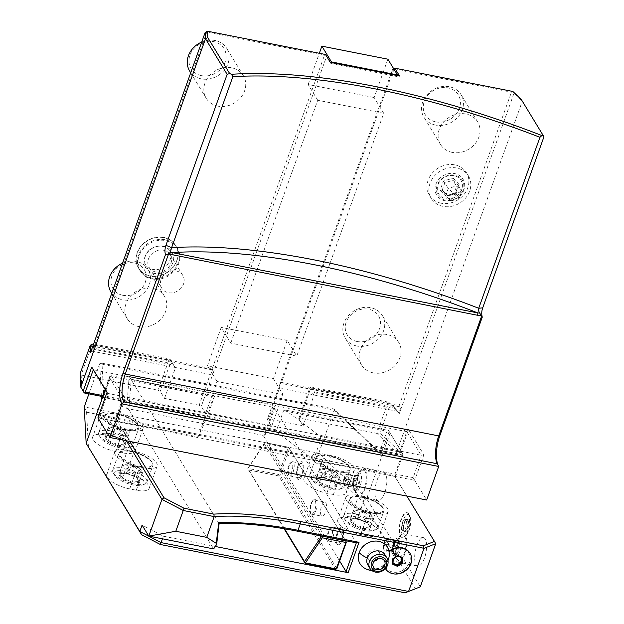 <?xml version="1.0" encoding="UTF-8"?>
<svg xmlns="http://www.w3.org/2000/svg" width="624" height="624" viewBox="0 0 624 624"><rect width="100%" height="100%" fill="white"/><g stroke="black" fill="none" stroke-linecap="round" stroke-linejoin="round"><path stroke-width="0.47" stroke-dasharray="3.12 2.34" d="M81.916 389.126L81.136 374.969L91.985 344.659L168.94 359.845L158.067 390.203L102.859 379.314L102.008 363.215L333.988 408.985L355.173 429.101L299.965 418.205L310.83 387.847L387.785 403.034L376.857 433.376L395.398 450.98L397.558 449.608L380.024 432.962L376.935 433.337M423.86 454.763L421.161 455.255L413.15 477.625L414.703 480.332L423.86 454.763L408.533 429.577L399.953 453.547L399.079 454.576L397.73 454.818L378.199 450.965L355.173 429.101L376.857 433.376M299.965 418.205L298.787 418.665L303.1 425.755L268.453 418.915L267.283 419.375L279.178 386.155A3.619 1.342 -78.8 0 0 279.404 385.515L280.777 383.315L400.062 406.848L400.912 409.102L513.958 93.374L512.967 92.017L511.423 92.204L393.744 68.983L393.487 68.406M279.404 385.515L292.453 349.073L287.188 340.408L273.452 378.76L207.457 365.734L212.729 374.4L213.182 373.136L210.171 374.478L199.157 405.241L201.287 406.357L205.592 413.439L271.588 426.465L267.283 419.375M199.157 405.241L164.51 398.401L160.196 391.318L158.067 390.203M298.787 418.665L309.66 388.307L310.534 387.278L310.83 387.847M310.534 387.278L311.883 387.036L388.705 402.191L388.846 402.901L387.785 403.034M388.846 402.901L390.148 404.687L380.024 432.962M390.148 404.687L399.36 413.431L400.912 409.102M521.266 99.45L522.28 101.267L397.558 449.608L399.953 453.547M543.925 136.859L522.28 101.267L513.958 93.374M311.883 387.036L314.839 391.895L313.404 394.454A3.619 1.342 -78.8 0 0 313.591 394.774L279.466 388.151L279.178 386.155M313.973 395.39L313.591 394.774L314.527 395.07L313.973 395.39L303.1 425.755M314.839 391.895L394.384 407.589L397.878 411.403L400.436 410.436M314.161 395.031L397.878 411.403L399.36 413.431M273.452 378.76L283.031 394.508L271.588 426.465M268.453 418.915L279.466 388.151M309.66 388.307L313.404 394.454M388.705 402.191L394.384 407.589M205.592 413.439L217.035 381.482L283.031 394.508M217.035 381.482L212.729 374.4L201.287 406.357M213.182 373.136A3.619 1.342 -78.8 0 0 213.408 372.497L226.457 336.047L221.192 327.389L207.457 365.734M287.188 340.408L221.192 327.389M324.449 55.31L206.778 32.089L94.544 345.548L212.215 368.761L324.449 55.31L325.798 55.06L326.578 56.417L226.457 336.047L230.771 343.13L296.767 356.156L292.453 349.073L379.415 106.197L374.15 97.531L387.878 59.186M230.771 343.13L317.733 100.253L383.729 113.279L296.767 356.156M383.729 113.279L379.415 106.197L392.574 69.443L393.448 68.414M393.744 68.983L281.51 382.442L280.777 383.315M281.51 382.442L399.188 405.662L400.062 406.848M399.188 405.662L511.423 92.204M441.074 203.206A21.731 18.704 -31.3 0 1 429.382 195.328A21.731 18.704 -31.3 0 1 432.065 173.339A21.731 18.704 -31.3 0 1 454.81 164.861A21.731 18.704 -31.3 0 1 466.51 172.739A21.731 18.704 -31.3 0 1 463.819 194.727A21.731 18.704 -31.3 0 1 441.074 203.206M373.261 372.879A21.731 18.704 -31.3 0 1 361.561 364.993A21.731 18.704 -31.3 0 1 364.252 343.005A21.731 18.704 -31.3 0 1 386.989 334.526A21.731 18.704 -31.3 0 1 398.689 342.412A21.731 18.704 -31.3 0 1 396.006 364.4A21.731 18.704 -31.3 0 1 373.261 372.879M452.213 152.373A21.731 18.704 -31.3 0 1 440.513 144.487A21.731 18.704 -31.3 0 1 443.204 122.499A21.731 18.704 -31.3 0 1 465.949 114.02A21.731 18.704 -31.3 0 1 477.641 121.898A21.731 18.704 -31.3 0 1 474.958 143.894A21.731 18.704 -31.3 0 1 452.213 152.373M512.967 92.017L512.858 91.463M438.695 466.456A23.54 8.728 101.2 0 1 438.532 466.183A23.54 8.728 101.2 0 1 438.438 466.011M413.15 477.625L314.153 458.086L313.583 459.685L394.43 475.636L394.906 476.424L414.703 480.332L426.676 500.011M406.879 496.103L394.906 476.424L117.718 421.73L117.242 420.943L198.089 436.894L206.817 417.838L214.258 397.067L110.807 376.654L110.191 375.952L111.361 375.742L124.769 397.784L123.895 398.814L122.546 399.056L114.535 421.426L126.29 440.739M129.691 441.41L117.718 421.73L97.921 417.823L99.661 415.763L314.153 458.086L321.017 438.914L401.864 454.865L402.737 453.835L388.549 430.443L285.371 410.077L283.553 410.74L276.689 429.913L103.943 395.827L110.807 376.654M313.583 459.685L276.112 431.512L379.119 451.838L378.199 450.965L103.779 396.809L103.818 397.511L206.817 417.838M198.089 436.894L205.522 416.122L124.675 400.171L117.242 420.943L114.535 421.426M99.661 415.763L107.671 393.393L107.071 392.254M402.737 453.835L403.034 454.405L395.023 476.775L394.43 475.636L401.864 454.865M107.039 392.356L107.671 393.393L421.161 455.255L406.793 431.636L408.533 429.577M276.112 431.512L276.689 429.913L380.133 450.325L386.997 431.153L283.553 410.74M321.017 438.914L320.338 436.379L285.371 410.077M320.338 436.379L401.957 452.478M386.997 431.153L388.807 430.934L388.549 430.443M103.818 397.511L103.225 397.839L103.943 395.827L102.874 395.616M93.304 369.775L406.793 431.636L398.783 454.007L380.133 450.325L379.408 452.338L380.936 454.42L389.142 431.512L390.101 433.15L366.647 498.662L420.287 586.833L405.109 592.8M81.175 375.032L102.859 379.314L103.779 396.809L102.539 396.568M399.079 454.576L398.783 454.007M103.225 397.839L101.564 399.29M101.408 396.341L99.692 363.776L88.912 393.877M102.008 363.215L99.692 363.776L334.207 410.046L318.755 453.188L366.647 498.662L362.333 501.415L415.444 588.721M105.386 389.633L110.191 375.952M109.762 376.381L105.152 389.259M214.258 397.067L214.539 396.1L111.361 375.742M214.539 396.1L205.522 416.122M124.675 400.171L123.895 398.814M124.769 397.784L206.388 413.891M109.621 377.801L122.546 399.056M215.303 546.468L163.379 536.219L142.085 525.096M264.833 435.708L275.707 405.35L129.16 376.428L126.695 408.447L264.833 435.708L263.663 436.168L273.967 407.41L131.219 379.244L128.879 409.57L213.642 548.909M162.451 538.808L163.379 536.219M389.064 551.577A16.294 16.294 0 0 0 389.002 551.265A16.029 13.798 148.7 0 1 389.072 551.655A13.533 11.653 -31.3 0 1 408.478 552.669A13.533 11.653 -31.3 0 1 402.004 570.749A13.533 11.653 -31.3 0 1 384.485 564.47A16.029 13.798 148.7 0 1 362.95 567.06M395.023 476.775L435.731 543.691M403.034 454.405L390.101 433.15M416.801 545.571A14.485 5.374 101.2 0 1 423.439 537.654A14.485 5.374 101.2 0 1 424.46 558.16A14.485 5.374 101.2 0 1 417.83 566.077A14.485 5.374 101.2 0 1 416.801 545.571M377.052 480.23A14.485 5.374 101.2 0 1 383.69 472.313A14.485 5.374 101.2 0 1 384.712 492.827A14.485 5.374 101.2 0 1 378.082 500.737A14.485 5.374 101.2 0 1 377.052 480.23M408.353 513.919A12.675 4.696 101.2 0 1 408.408 528.372A12.675 4.696 101.2 0 1 401.895 537.537A12.675 4.696 101.2 0 1 400.343 536.289A12.675 4.696 101.2 0 1 400.296 521.828A12.675 4.696 101.2 0 1 406.801 512.663A12.675 4.696 101.2 0 1 408.353 513.919M333.988 408.985L334.207 410.046L380.936 454.42M88.444 447.369L86.596 412.183L84.248 406.918L318.755 453.188L316.04 457.462L362.333 501.415M86.596 412.183L316.04 457.462M129.691 488.927A19.016 6.63 -160.3 0 1 106.766 474.248A19.016 6.63 -160.3 0 1 119.636 472.391L126.235 473.694A19.016 6.63 -160.3 0 1 149.167 488.366A19.016 6.63 -160.3 0 1 136.289 490.222L129.691 488.927L137.701 466.557A19.016 6.63 -160.3 0 1 114.777 451.877A19.016 6.63 -160.3 0 1 127.647 450.021L134.246 451.324A19.016 6.63 -160.3 0 1 157.17 465.995A19.016 6.63 -160.3 0 1 144.3 467.86L137.701 466.557M115.651 451.519A19.016 6.63 -160.3 0 1 92.719 436.839A19.016 6.63 -160.3 0 1 105.589 434.983L112.187 436.285A19.016 6.63 -160.3 0 1 135.119 450.965A19.016 6.63 -160.3 0 1 122.249 452.821L115.651 451.519L123.653 429.148A19.016 6.63 -160.3 0 1 100.729 414.469A19.016 6.63 -160.3 0 1 113.599 412.612L120.198 413.915A19.016 6.63 -160.3 0 1 143.13 428.594A19.016 6.63 -160.3 0 1 130.26 430.451L123.653 429.148M367.279 535.805L360.68 534.503A19.016 6.63 -160.3 0 1 337.756 519.831A19.016 6.63 -160.3 0 1 350.626 517.975L357.224 519.277A19.016 6.63 -160.3 0 1 380.156 533.949A19.016 6.63 -160.3 0 1 367.279 535.805L375.289 513.435L368.69 512.132A19.016 6.63 -160.3 0 1 345.766 497.461A19.016 6.63 -160.3 0 1 358.636 495.604L365.235 496.907A19.016 6.63 -160.3 0 1 388.167 511.579A19.016 6.63 -160.3 0 1 375.289 513.435M333.434 494.489L326.836 493.186A19.016 6.63 -160.3 0 1 303.911 478.514A19.016 6.63 -160.3 0 1 316.781 476.658L323.38 477.961A19.016 6.63 -160.3 0 1 346.312 492.632A19.016 6.63 -160.3 0 1 333.434 494.489L341.445 472.118L334.846 470.816A19.016 6.63 -160.3 0 1 311.914 456.144A19.016 6.63 -160.3 0 1 324.792 454.288L331.391 455.59A19.016 6.63 -160.3 0 1 354.315 470.262A19.016 6.63 -160.3 0 1 341.445 472.118M131.375 451.378A17.386 6.061 -160.3 0 1 151.811 462.064A17.386 6.061 -160.3 0 1 140.572 466.495A17.386 6.061 -160.3 0 1 120.136 455.816A17.386 6.061 -160.3 0 1 131.375 451.378M125.003 468.32A18.112 6.31 19.7 0 0 112.749 470.09A18.112 6.31 19.7 0 0 113.178 472.742A18.112 6.31 19.7 0 0 134.581 484.068A18.112 6.31 -160.3 0 0 144.83 484.076A18.112 6.31 -160.3 0 0 146.843 482.297A18.112 6.31 -160.3 0 0 125.003 468.32M114.488 475.075A15.935 5.554 19.7 0 1 124.894 471.182A15.935 5.554 -160.3 0 1 140.923 478.117A15.935 5.554 -160.3 0 1 142.334 485.043A15.935 5.554 -160.3 0 1 133.325 485.043A15.935 5.554 19.7 0 1 114.488 475.075L113.178 472.742M126.079 473.132L136.633 477.407L139.667 482.391L132.14 483.093L132.148 482.095L122.359 478.132L119.551 473.515L126.532 472.859L136.313 476.822L139.121 481.439L132.148 482.095L135.353 473.14L125.564 469.178L122.359 478.132L121.579 478.819L118.552 473.842L126.532 472.859L129.73 463.905L139.519 467.867L142.327 472.485L135.353 473.14L133.396 466.268M139.667 482.391L139.121 481.439L139.667 482.391M136.633 477.407L136.313 476.822L136.633 477.407L136.313 476.822L139.519 467.867L133.435 466.222M133.333 466.183L129.73 463.905L122.756 464.56L125.564 469.178L133.294 466.229M139.121 481.439L142.327 472.485L133.458 466.261M133.271 466.183L122.756 464.56L119.551 473.515M117.328 413.977A17.386 6.061 -160.3 0 1 137.764 424.655A17.386 6.061 -160.3 0 1 126.524 429.086A17.386 6.061 -160.3 0 1 106.088 418.408A17.386 6.061 -160.3 0 1 117.328 413.977M110.963 430.919A18.112 6.31 19.7 0 0 98.701 432.682A18.112 6.31 19.7 0 0 99.13 435.334A18.112 6.31 19.7 0 0 120.541 446.659A18.112 6.31 -160.3 0 0 130.783 446.667A18.112 6.31 -160.3 0 0 132.795 444.889A18.112 6.31 -160.3 0 0 110.963 430.919M100.441 437.666A15.935 5.554 19.7 0 1 110.846 433.781A15.935 5.554 -160.3 0 1 126.875 440.708A15.935 5.554 -160.3 0 1 128.294 447.634A15.935 5.554 -160.3 0 1 119.278 447.634A15.935 5.554 19.7 0 1 100.441 437.666L99.13 435.334M112.031 435.724L122.593 439.998L125.619 444.982L118.092 445.684L118.1 444.686L108.311 440.723L105.503 436.106L112.484 435.451L122.265 439.413L125.081 444.031L118.1 444.686L121.306 435.739L111.517 431.777L108.311 440.723L107.539 441.41L104.504 436.433L112.484 435.451L115.69 426.504L125.471 430.466L128.279 435.084L121.306 435.739L119.348 428.86M125.619 444.982L125.081 444.031L125.619 444.982M122.593 439.998L122.265 439.413L122.593 439.998L122.265 439.413L125.471 430.466L119.387 428.813M119.293 428.774L115.69 426.504L108.709 427.159L111.517 431.777L119.246 428.821M125.081 444.031L128.279 435.084L119.418 428.86M119.223 428.782L108.709 427.159L105.503 436.106M362.365 496.961A17.386 6.061 -160.3 0 1 382.801 507.647A17.386 6.061 -160.3 0 1 371.561 512.078A17.386 6.061 -160.3 0 1 351.125 501.392A17.386 6.061 -160.3 0 1 362.365 496.961M355.992 513.903A18.112 6.31 19.7 0 0 343.738 515.674A18.112 6.31 19.7 0 0 344.167 518.318A18.112 6.31 19.7 0 0 365.57 529.651A18.112 6.31 -160.3 0 0 375.82 529.651A18.112 6.31 -160.3 0 0 377.832 527.881A18.112 6.31 -160.3 0 0 355.992 513.903M345.478 520.65A15.935 5.554 19.7 0 1 355.883 516.766A15.935 5.554 -160.3 0 1 371.912 523.7A15.935 5.554 -160.3 0 1 373.324 530.626A15.935 5.554 -160.3 0 1 364.315 530.618A15.935 5.554 19.7 0 1 345.478 520.65L344.167 518.318M357.068 518.716L367.622 522.99L370.656 527.966L363.129 528.676L363.137 527.67L353.348 523.708L350.54 519.09L357.521 518.435L367.302 522.397L370.11 527.015L363.137 527.67L366.343 518.723L356.554 514.761L353.348 523.708L352.568 524.402L349.541 519.418L357.521 518.435L360.719 509.488L370.508 513.451L373.316 518.068L366.343 518.723L364.385 511.852M370.656 527.966L370.11 527.015L370.656 527.966M367.622 522.99L367.302 522.397L367.622 522.99L367.302 522.397L370.508 513.451L364.424 511.797M364.33 511.758L360.719 509.488L353.746 510.143L356.554 514.761L364.283 511.813M370.11 527.015L373.316 518.068L364.447 511.844M364.26 511.766L353.746 510.143L350.54 519.09M328.52 455.645A17.386 6.061 -160.3 0 1 348.956 466.331A17.386 6.061 -160.3 0 1 337.717 470.761A17.386 6.061 -160.3 0 1 317.281 460.075A17.386 6.061 -160.3 0 1 328.52 455.645M322.148 472.586A18.112 6.31 19.7 0 0 309.894 474.357A18.112 6.31 19.7 0 0 310.323 477.009A18.112 6.31 19.7 0 0 331.726 488.335A18.112 6.31 -160.3 0 0 341.975 488.335A18.112 6.31 -160.3 0 0 343.988 486.564A18.112 6.31 -160.3 0 0 322.148 472.586M311.633 479.341A15.935 5.554 19.7 0 1 322.039 475.449A15.935 5.554 -160.3 0 1 338.068 482.383A15.935 5.554 -160.3 0 1 339.479 489.31A15.935 5.554 -160.3 0 1 330.47 489.31A15.935 5.554 19.7 0 1 311.633 479.341L310.323 477.009M323.224 477.399L333.778 481.673L336.812 486.658L329.285 487.36L329.293 486.361L319.504 482.391L316.696 477.773L323.669 477.118L333.458 481.088L336.266 485.706L329.293 486.361L332.498 477.407L322.709 473.444L319.504 482.391L318.724 483.085L315.697 478.101L323.669 477.118L326.875 468.172L336.664 472.134L339.472 476.752L332.498 477.407L330.541 470.535M336.812 486.658L336.266 485.706L336.812 486.658M333.778 481.673L333.458 481.088L333.778 481.673L333.458 481.088L336.664 472.134L330.58 470.488M330.478 470.441L326.875 468.172L319.901 468.827L322.709 473.444L330.439 470.496M336.266 485.706L339.472 476.752L330.603 470.527M330.416 470.449L319.901 468.827L316.696 477.773M379.408 452.338L379.119 451.838M397.73 454.818L395.398 450.98M81.136 374.969L80.075 373.776M91.416 350.119L93.397 348.2L172.942 363.893L174.806 367.107L171.07 360.961L160.196 391.318M171.07 360.961L169.985 359.034L93.616 343.964M168.94 359.845L170.29 359.603M164.51 398.401L175.375 368.043L175.001 367.427L91.525 351.101L92.18 351.086L91.634 349.502M174.806 367.107A3.619 1.342 -78.8 0 0 175.001 367.427L210.171 374.478M175.375 368.043L175.102 367.559M213.408 372.497L212.215 368.761M92.118 348.169L93.592 346.375L212.878 369.915M317.733 100.253L308.155 84.513L374.15 97.531M392.574 69.443L396.887 76.526L399.586 76.042M397.223 75.574L396.887 76.526L330.892 63.508L330.291 62.369M481.798 316.376L480.995 314.933M129.16 376.428L218.884 523.341L219.172 523.045M263.663 436.168L339.62 561.015M126.695 408.447L128.879 409.57M275.707 405.35L273.967 407.41L356.335 542.81M342.178 539.846A9.056 3.354 -78.8 0 0 341.539 527.03A9.056 3.354 -78.8 0 0 337.389 531.976A9.056 3.354 -78.8 0 0 338.036 544.799A9.056 3.354 -78.8 0 0 342.178 539.846M297.64 466.635A9.056 3.354 101.2 0 1 301.79 461.69A9.056 3.354 101.2 0 1 302.429 474.513A9.056 3.354 101.2 0 1 298.288 479.458A9.056 3.354 101.2 0 1 297.64 466.635M325.79 502.757A7.246 2.683 101.2 0 1 325.822 511.017A7.246 2.683 101.2 0 1 322.101 516.251A7.246 2.683 101.2 0 1 321.212 515.541A7.246 2.683 101.2 0 1 321.188 507.281A7.246 2.683 101.2 0 1 324.909 502.039A7.246 2.683 101.2 0 1 325.79 502.757M345.532 540.68L288.834 447.47L288.202 447.962L278.702 474.482L247.985 468.421L264.826 443.344L288.202 447.962M322.39 536.11L265.684 442.907L288.834 447.47M346.375 542.147L289.013 447.814M320.12 535.665L264.108 443.586L265.684 442.907M289.481 448.625L279.981 475.153L279.17 475.293L278.702 474.482M336.874 568.675L279.981 475.153M311.119 514.402A8.151 3.019 101.2 0 1 311.064 514.309A8.151 3.019 101.2 0 1 310.729 506.626A8.151 3.019 101.2 0 1 313.958 499.645A8.151 3.019 101.2 0 1 316.267 500.019A8.151 3.019 101.2 0 1 315.845 510.752A8.151 3.019 101.2 0 1 311.119 514.402M331.601 536.656A6.154 2.285 101.2 0 1 327.99 539.339A6.154 2.285 101.2 0 1 328.349 531.297A6.154 2.285 101.2 0 1 330.174 528.263A6.154 2.285 101.2 0 1 332.389 529.963A6.154 2.285 101.2 0 1 331.601 536.656M291.853 471.315A6.154 2.285 101.2 0 1 288.241 473.998A6.154 2.285 101.2 0 1 288.6 465.964A6.154 2.285 101.2 0 1 290.425 462.922A6.154 2.285 101.2 0 1 292.64 464.623A6.154 2.285 101.2 0 1 291.853 471.315M284.092 528.731L247.744 468.632L264.108 443.586M284.567 528.809L247.642 468.109M335.54 569.439L278.647 475.917L248.321 469.927M278.647 475.917L279.17 475.293M310.58 513.443A7.246 2.683 101.2 0 1 310.534 513.357A7.246 2.683 101.2 0 1 310.237 506.532A7.246 2.683 101.2 0 1 313.1 500.323A7.246 2.683 101.2 0 1 314.27 499.941A7.246 2.683 101.2 0 1 315.159 500.659A7.246 2.683 101.2 0 1 315.182 508.919A7.246 2.683 101.2 0 1 311.47 514.153A7.246 2.683 101.2 0 1 310.58 513.443M329.051 531.024A7.246 2.683 -78.8 0 0 328.63 540.478A7.246 2.683 -78.8 0 0 329.566 541.281A7.246 2.683 -78.8 0 0 332.881 537.319A7.246 2.683 -78.8 0 0 332.366 527.069A7.246 2.683 -78.8 0 0 331.204 527.452A7.246 2.683 -78.8 0 0 329.051 531.024M341.788 539.081A7.246 2.683 -78.8 0 0 341.281 528.824A7.246 2.683 -78.8 0 0 337.958 532.779A7.246 2.683 101.2 0 0 338.473 543.036A7.246 2.683 101.2 0 0 341.788 539.081M337.483 531.991A9.056 3.354 101.2 0 1 341.632 527.046A9.056 3.354 101.2 0 1 342.272 539.869A9.056 3.354 101.2 0 1 338.122 544.814A9.056 3.354 101.2 0 1 337.483 531.991M289.302 465.683A7.246 2.683 -78.8 0 0 288.881 475.137A7.246 2.683 -78.8 0 0 289.817 475.94A7.246 2.683 -78.8 0 0 293.132 471.978A7.246 2.683 -78.8 0 0 292.617 461.729A7.246 2.683 -78.8 0 0 291.455 462.111A7.246 2.683 -78.8 0 0 289.302 465.683M302.039 473.741A7.246 2.683 -78.8 0 0 301.532 463.484A7.246 2.683 -78.8 0 0 298.21 467.438A7.246 2.683 101.2 0 0 298.724 477.695A7.246 2.683 101.2 0 0 302.039 473.741M297.734 466.658A9.056 3.354 101.2 0 1 301.876 461.705A9.056 3.354 101.2 0 1 302.523 474.529A9.056 3.354 101.2 0 1 298.373 479.474A9.056 3.354 101.2 0 1 297.734 466.658M94.544 345.548L93.592 346.375M206.778 32.089L206.248 31.489M163.839 237.463A21.731 18.704 -31.3 0 1 175.539 245.341A21.731 18.704 -31.3 0 1 172.848 267.329A21.731 18.704 -31.3 0 1 150.111 275.808A21.731 18.704 -31.3 0 1 138.411 267.93A21.731 18.704 -31.3 0 1 141.094 245.942A21.731 18.704 -31.3 0 1 163.839 237.463M138.973 326.648A21.731 18.704 -31.3 0 1 127.273 318.763A21.731 18.704 -31.3 0 1 129.964 296.774A21.731 18.704 -31.3 0 1 152.701 288.296A21.731 18.704 -31.3 0 1 164.401 296.174A21.731 18.704 -31.3 0 1 161.717 318.17A21.731 18.704 -31.3 0 1 138.973 326.648M217.924 106.142A21.731 18.704 -31.3 0 1 206.224 98.257A21.731 18.704 -31.3 0 1 208.915 76.268A21.731 18.704 -31.3 0 1 231.652 67.79A21.731 18.704 -31.3 0 1 243.352 75.668A21.731 18.704 -31.3 0 1 240.669 97.664A21.731 18.704 -31.3 0 1 217.924 106.142M325.502 54.499L325.798 55.06M326.578 56.417L330.892 63.508L331.227 62.556M308.155 84.513L319.332 53.282M176.904 260.754A21.731 18.704 -31.3 0 1 150.236 276.026A21.731 18.704 -31.3 0 1 138.544 268.141A21.731 18.704 -31.3 0 1 137.303 252.946A21.731 18.704 -31.3 0 1 163.972 237.674A21.731 18.704 -31.3 0 1 175.672 245.56A21.731 18.704 -31.3 0 1 176.904 260.754M151.507 278.117A21.731 18.704 -31.3 0 1 139.807 270.231A21.731 18.704 -31.3 0 1 138.575 255.029A21.731 18.704 -31.3 0 1 165.243 239.764A21.731 18.704 -31.3 0 1 176.935 247.642A21.731 18.704 -31.3 0 1 178.175 262.844A21.731 18.704 -31.3 0 1 151.507 278.117M177.45 248.492A21.731 18.704 -31.3 0 0 165.758 240.607A21.731 18.704 148.7 0 0 143.013 249.085A21.731 18.704 148.7 0 0 140.322 271.073A21.731 18.704 148.7 0 0 152.022 278.959A21.731 18.704 -31.3 0 0 174.767 270.481A21.731 18.704 -31.3 0 0 177.45 248.492L176.935 247.642M163.753 246.199A15.389 13.252 148.7 0 0 144.862 257.018A15.389 13.252 148.7 0 0 154.027 273.367A15.389 13.252 -31.3 0 0 172.91 262.548A15.389 13.252 -31.3 0 0 163.753 246.199M163.597 250.255A12.316 10.6 148.7 0 0 150.704 255.06A12.316 10.6 148.7 0 0 149.183 267.524A12.316 10.6 148.7 0 0 155.813 271.986A12.316 10.6 -31.3 0 0 168.698 267.181A12.316 10.6 -31.3 0 0 170.219 254.725A12.316 10.6 -31.3 0 0 163.597 250.255M161.78 288.226A12.316 10.6 148.7 0 1 163.301 275.761A12.316 10.6 148.7 0 1 176.186 270.956A12.316 10.6 -31.3 0 1 182.816 275.426A12.316 10.6 -31.3 0 1 181.295 287.89A12.316 10.6 -31.3 0 1 168.41 292.695A12.316 10.6 148.7 0 1 161.78 288.226L149.183 267.524M164.401 296.174L148.067 269.326A21.731 18.704 148.7 0 1 145.384 291.314A21.731 18.704 148.7 0 1 122.639 299.793A21.731 18.704 -31.3 0 1 110.939 291.915M122.538 263.188A21.731 18.704 -31.3 0 1 136.367 261.448A21.731 18.704 148.7 0 1 148.067 269.326M122.811 295.277A18.299 15.756 148.7 0 0 145.267 282.422A18.299 15.756 148.7 0 0 134.378 262.985A18.299 15.756 -31.3 0 0 111.922 275.839A18.299 15.756 -31.3 0 0 122.811 295.277M243.352 75.668L226.762 48.399A21.731 18.704 148.7 0 1 224.078 70.387A21.731 18.704 148.7 0 1 201.334 78.866A21.731 18.704 -31.3 0 1 189.634 70.98M201.724 42.042A21.731 18.704 -31.3 0 1 215.062 40.513A21.731 18.704 148.7 0 1 226.762 48.399M201.458 75.637A19.282 16.598 148.7 0 0 225.116 62.088A19.282 16.598 148.7 0 0 213.642 41.613A19.282 16.598 -31.3 0 0 189.985 55.154A19.282 16.598 -31.3 0 0 201.458 75.637M91.619 344.253L91.985 344.659M172.942 363.893L169.985 359.034M93.397 348.2L93.233 345.049M92.18 351.086L90.566 352.498M389.142 431.512L388.807 430.934M398.026 562.169A14.485 5.374 -78.8 0 1 397.004 541.663A14.485 5.374 101.2 0 1 403.634 533.746A14.485 5.374 101.2 0 1 404.664 554.26A14.485 5.374 -78.8 0 1 398.026 562.169L417.83 566.077M397.48 542.451A12.675 4.696 -78.8 0 0 396.747 558.995A12.675 4.696 -78.8 0 0 404.188 553.472A12.675 4.696 101.2 0 0 405.811 539.69A12.675 4.696 101.2 0 0 401.24 536.195A12.675 4.696 101.2 0 0 397.48 542.451M397.823 538.902A9.056 3.354 101.2 0 0 395.14 543.371A9.056 3.354 -78.8 0 0 394.61 555.196A9.056 3.354 -78.8 0 0 395.78 556.187A9.056 3.354 -78.8 0 0 399.929 551.242A9.056 3.354 101.2 0 0 399.29 538.426A9.056 3.354 101.2 0 0 397.823 538.902L401.24 536.195M393.58 543.067A9.056 3.354 101.2 0 1 397.73 538.114A9.056 3.354 101.2 0 1 398.369 550.937A9.056 3.354 101.2 0 1 394.22 555.883A9.056 3.354 101.2 0 1 393.58 543.067M398.954 546.499L396.521 553.301L395.413 552.053L392.933 552.466L392.473 547.217L394.501 541.554L396.989 541.133L397.441 546.382L395.413 552.053L386.529 550.298L384.095 544.658L383.612 548.488L384.049 550.711L386.529 550.298L388.557 544.635L384.095 544.658L388.105 539.386L396.989 541.133L398.408 540.205L398.954 546.499L388.557 544.635L388.105 539.386L385.616 539.799L384.446 541.882L383.588 545.462L392.995 547.498L392.473 547.217L392.995 547.498L395.429 540.704L393.104 547.451L393.541 553.8L392.933 552.466L384.049 550.711L383.315 545.087L384.446 541.882M398.408 540.205L395.429 540.704L394.501 541.554L396.989 541.133M383.588 545.462L385.616 539.799L394.501 541.554M358.277 496.829A14.485 5.374 -78.8 0 1 357.256 476.323A14.485 5.374 101.2 0 1 363.886 468.406A14.485 5.374 101.2 0 1 364.915 488.92A14.485 5.374 -78.8 0 1 358.277 496.829L378.082 500.737M357.731 477.11A12.675 4.696 -78.8 0 0 356.99 493.662A12.675 4.696 -78.8 0 0 364.439 488.132A12.675 4.696 101.2 0 0 366.062 474.349A12.675 4.696 101.2 0 0 361.491 470.855A12.675 4.696 101.2 0 0 357.731 477.11M358.075 473.561A9.056 3.354 101.2 0 0 355.391 478.031A9.056 3.354 -78.8 0 0 354.861 489.856A9.056 3.354 -78.8 0 0 356.031 490.854A9.056 3.354 -78.8 0 0 360.181 485.901A9.056 3.354 101.2 0 0 359.541 473.086A9.056 3.354 101.2 0 0 358.075 473.561L361.491 470.855M353.831 477.727A9.056 3.354 101.2 0 1 357.973 472.781A9.056 3.354 101.2 0 1 358.621 485.597A9.056 3.354 101.2 0 1 354.471 490.542A9.056 3.354 101.2 0 1 353.831 477.727M359.206 481.159L356.772 487.96L355.664 486.712L353.184 487.126L352.724 481.876L354.752 476.213L357.24 475.8L357.692 481.042L355.664 486.712L346.78 484.957L344.347 479.318L343.863 483.148L344.3 485.371L346.78 484.957L348.808 479.294L344.347 479.318L348.356 474.045L357.24 475.8L358.66 474.864L359.206 481.159L348.808 479.294L348.356 474.045L345.868 474.458L344.698 476.541L343.84 480.121L353.246 482.157L352.724 481.876L353.246 482.157L355.68 475.363L353.356 482.11L353.792 488.459L353.184 487.126L344.3 485.371L343.567 479.747L344.698 476.541M358.66 474.864L355.68 475.363L354.752 476.213L357.24 475.8M343.84 480.121L345.868 474.458L354.752 476.213M408.775 513.997A12.675 4.696 101.2 0 1 408.86 514.145A12.675 4.696 101.2 0 1 409.383 526.094A12.675 4.696 101.2 0 1 404.36 536.952A12.675 4.696 101.2 0 1 402.316 537.615A12.675 4.696 101.2 0 1 400.764 536.367A12.675 4.696 -78.8 0 1 400.709 521.914A12.675 4.696 -78.8 0 1 407.222 512.749A12.675 4.696 -78.8 0 1 408.775 513.997M405.725 535.868A11.224 4.165 101.2 0 0 410.171 526.25A11.224 4.165 101.2 0 0 409.711 515.666A11.224 4.165 101.2 0 0 409.633 515.533A11.224 4.165 -78.8 0 0 403.12 520.564A11.224 4.165 -78.8 0 0 402.542 535.353A11.224 4.165 101.2 0 0 405.725 535.868L404.36 536.952M403.377 525.899L405.592 519.714L408.299 519.262L408.798 524.987L406.591 531.172L403.876 531.625L403.143 525.767L405.171 520.104L407.659 519.691L408.112 524.94L406.084 530.603L403.595 531.016L403.876 531.625L403.377 525.899L401.864 525.517L403.892 519.854L406.38 519.433L406.832 524.683L404.804 530.353L402.324 530.767L401.864 525.517M406.591 531.172L404.804 530.353M408.798 524.987L406.832 524.683M408.299 519.262L407.659 519.691L408.299 519.262M405.592 519.714L403.892 519.854M402.324 530.767L403.595 531.016M406.38 519.433L407.659 519.691M389.204 555.781A15.522 13.361 148.7 0 1 388.424 559.198A15.522 13.361 148.7 0 1 384.119 565.617L383.908 565.438A14.485 12.472 148.7 0 0 385.055 568.058A14.485 12.472 148.7 0 0 403.915 571.186A14.485 12.472 148.7 0 0 409.812 553.004M383.908 565.438L384.485 564.47M384.899 554.65A9.961 8.572 148.7 0 1 385.46 561.631A9.961 8.572 -31.3 0 1 377.099 568.604A9.961 8.572 -31.3 0 1 367.879 565.001M384.119 565.617A14.485 12.472 148.7 0 0 385.343 568.534A14.485 12.472 148.7 0 0 385.398 568.612M378.479 558.496A6.341 5.452 148.7 0 0 379.525 556.639A6.341 5.452 148.7 0 0 379.166 552.201A6.341 5.452 148.7 0 0 373.308 549.908A6.341 5.452 148.7 0 0 367.981 554.346A6.341 5.452 148.7 0 0 368.339 558.784A6.341 5.452 148.7 0 0 374.244 561.07M401.723 557.794L401.747 557.318L397.371 555.321L392.808 558.121L393.026 563.558M392.808 558.121L393.214 558.815M392.621 562.918L393.05 563.113M397.371 555.321L397.847 555.992M401.747 557.318L402.129 557.981M468.421 175.89A21.731 18.704 148.7 0 1 465.738 197.878A21.731 18.704 148.7 0 1 442.993 206.357A21.731 18.704 -31.3 0 1 431.293 198.471A21.731 18.704 -31.3 0 1 433.984 176.483A21.731 18.704 -31.3 0 1 456.721 168.004A21.731 18.704 148.7 0 1 468.421 175.89L466.51 172.739M444.998 200.764A15.389 13.252 148.7 0 0 463.882 189.946A15.389 13.252 148.7 0 0 454.724 173.597A15.389 13.252 -31.3 0 0 435.833 184.415A15.389 13.252 -31.3 0 0 444.998 200.764M463.125 190.25A14.212 12.238 -31.3 0 1 445.676 200.234A14.212 12.238 -31.3 0 1 437.221 185.133A14.212 12.238 -31.3 0 1 454.662 175.149A14.212 12.238 -31.3 0 1 463.125 190.25M461.737 189.524A13.034 11.224 -31.3 0 1 445.739 198.689A13.034 11.224 -31.3 0 1 437.978 184.837A13.034 11.224 148.7 0 1 453.976 175.679A13.034 11.224 148.7 0 1 461.737 189.524M456.323 193.292L455.637 192.917L447.556 195.351L442.166 190.258L444.865 182.731L452.946 180.297L458.328 185.39L455.637 192.917L458.305 185.094L459.553 184.259L456.323 193.292L446.628 196.217L447.291 195.226L455.567 192.746M446.628 196.217L440.162 190.102L443.399 181.069L453.094 178.144L452.946 180.297L456.386 185.952L454.459 194.735L450.996 201.006L459.077 198.572L455.637 192.917M443.399 181.069L448.305 188.386L459.077 198.572L461.768 191.045L454.459 194.735L445.614 195.913L442.166 190.258L440.162 190.102M447.494 195.281L442.166 190.258M458.328 185.39L461.768 191.045L456.386 185.952L448.305 188.386L445.614 195.913L450.996 201.006L447.556 195.351M356.928 346.031A21.731 18.704 -31.3 0 1 345.228 338.146A21.731 18.704 -31.3 0 1 347.919 316.157A21.731 18.704 -31.3 0 1 370.656 307.679A21.731 18.704 148.7 0 1 382.356 315.557A21.731 18.704 148.7 0 1 379.673 337.553A21.731 18.704 148.7 0 1 356.928 346.031M357.107 341.507A18.299 15.756 148.7 0 0 379.556 328.653A18.299 15.756 148.7 0 0 368.667 309.215A18.299 15.756 -31.3 0 0 346.211 322.07A18.299 15.756 -31.3 0 0 357.107 341.507M435.622 125.096A21.731 18.704 -31.3 0 1 423.922 117.211A21.731 18.704 -31.3 0 1 426.613 95.222A21.731 18.704 -31.3 0 1 449.35 86.744A21.731 18.704 148.7 0 1 461.05 94.63A21.731 18.704 148.7 0 1 458.367 116.618A21.731 18.704 148.7 0 1 435.622 125.096M435.747 121.867A19.282 16.598 148.7 0 0 459.404 108.319A19.282 16.598 148.7 0 0 447.931 87.844A19.282 16.598 -31.3 0 0 424.273 101.392A19.282 16.598 -31.3 0 0 435.747 121.867M314.098 392.769L395.257 408.782M119.636 472.391L127.647 450.021M126.235 473.694L134.246 451.324M136.289 490.222L144.3 467.86M146.843 482.297L152.794 465.683C154.931 461.237 142.615 453.43 131.29 451.308C123.232 450.216 119.036 450.934 118.7 453.476A18.112 6.31 19.7 0 1 130.954 451.706A18.112 6.31 -160.3 0 1 152.794 465.683A18.112 6.31 -160.3 0 1 140.533 467.454A18.112 6.31 19.7 0 1 118.7 453.476L112.749 470.09M132.14 483.093L121.579 478.819M105.589 434.983L113.599 412.612M112.187 436.285L120.198 413.915M122.249 452.821L130.26 430.451M132.795 444.889L138.746 428.275C140.891 423.829 128.567 416.021 117.242 413.899C109.184 412.807 104.988 413.525 104.653 416.068A18.112 6.31 19.7 0 1 116.906 414.297A18.112 6.31 -160.3 0 1 138.746 428.275A18.112 6.31 -160.3 0 1 126.485 430.045A18.112 6.31 19.7 0 1 104.653 416.068L98.701 432.682M118.092 445.684L107.539 441.41M360.68 534.503L368.69 512.132M350.626 517.975L358.636 495.604M357.224 519.277L365.235 496.907M377.832 527.881L383.783 511.259C385.921 506.821 373.604 499.005 362.279 496.891C354.221 495.791 350.025 496.517 349.69 499.052A18.112 6.31 19.7 0 1 361.943 497.289A18.112 6.31 -160.3 0 1 383.783 511.259A18.112 6.31 -160.3 0 1 371.522 513.029A18.112 6.31 19.7 0 1 349.69 499.052L343.738 515.674M363.129 528.676L352.568 524.402M326.836 493.186L334.846 470.816M316.781 476.658L324.792 454.288M323.38 477.961L331.391 455.59M343.988 486.564L349.939 469.95C352.076 465.504 339.76 457.696 328.435 455.575C320.377 454.475 316.181 455.2 315.838 457.743A18.112 6.31 19.7 0 1 328.099 455.972A18.112 6.31 -160.3 0 1 349.939 469.95A18.112 6.31 -160.3 0 1 337.678 471.713A18.112 6.31 19.7 0 1 315.838 457.743L309.894 474.357M329.285 487.36L318.724 483.085M92.446 349.027L173.605 365.048M396.521 553.301L393.541 553.8L392.995 547.498M356.772 487.96L353.792 488.459L353.246 482.157M453.094 178.144L459.553 184.259M114.777 451.877L106.766 474.248M157.17 465.995L149.167 488.366M142.334 485.043L144.83 484.076M139.199 482.001L136.321 477.266M136.453 477.383L126.173 473.218M126.227 473.226L118.997 473.905M100.729 414.469L92.719 436.839M143.13 428.594L135.119 450.965M128.294 447.634L130.783 446.667M125.151 444.592L122.273 439.858M122.413 439.975L112.125 435.809M112.18 435.817L104.949 436.496M345.766 497.461L337.756 519.831M388.167 511.579L380.156 533.949M373.324 530.626L375.82 529.651M370.188 527.584L367.31 522.85M367.442 522.967L357.162 518.801M357.217 518.809L349.986 519.488M311.914 456.144L303.911 478.514M354.315 470.262L346.312 492.632M339.479 489.31L341.975 488.335M336.344 486.268L333.466 481.533M333.598 481.65L323.318 477.485M323.372 477.493L316.134 478.171M481.97 316.711L479.622 313.045M438.118 465.449L438.532 466.183M310.534 513.357L311.064 514.309M313.1 500.323L313.958 499.645M314.27 499.941L324.909 502.039M311.47 514.153L322.101 516.251M327.99 539.339L328.63 540.478M330.174 528.263L331.204 527.452M332.366 527.069L341.281 528.824M329.566 541.281L338.473 543.036M288.241 473.998L288.881 475.137M290.425 462.922L291.455 462.111M292.617 461.729L301.532 463.484M289.817 475.94L298.724 477.695M145.33 256.105C139.862 272.86 165.547 274.037 170.149 259.685C175.617 242.923 149.932 241.745 145.33 256.105M140.322 271.073L139.807 270.231M182.816 275.426L170.219 254.725M127.273 318.763L111.766 293.28M206.224 98.257L190.718 72.766M403.634 533.746L423.439 537.654M394.61 555.196L396.747 558.995M397.73 538.114L399.29 538.426M394.22 555.883L395.78 556.187M383.315 545.087L383.612 548.488M363.886 468.406L383.69 472.313M354.861 489.856L356.99 493.662M357.973 472.781L359.541 473.086M354.471 490.542L356.031 490.854M343.567 479.747L343.863 483.148M401.895 537.537L402.316 537.615M406.801 512.663L407.222 512.749M409.711 515.666L408.86 514.145M407.815 519.691L405.319 520.104M405.569 519.901L403.432 525.876L403.907 531.383M371.779 570.476A16.294 16.294 0 0 0 387.964 560.625M379.166 552.201L384.384 560.781M368.339 558.784L373.558 567.364M385.055 568.058L385.343 568.534M431.293 198.471L429.382 195.328M361.561 364.993L345.228 338.146M398.689 342.412L382.356 315.557M440.513 144.487L423.922 117.211M477.641 121.898L461.05 94.63"/><path stroke-width="0.94" d="M521.266 99.45L512.858 91.463L394.797 68.172L399.586 76.042L330.291 62.369L325.502 54.499L207.441 31.2L207.776 37.588L229.655 73.546L231.465 74.295A363.964 126.867 -160.3 0 1 541.874 135.548L543.137 135.408L521.266 99.45M438.438 466.011A23.54 8.728 101.2 0 1 439.904 435.451L482.274 317.125C481.447 314.176 481.588 311.08 482.711 307.827L543.925 136.859L543.137 135.408M129.691 441.41L426.676 500.011L438.695 466.456L121.992 403.9L109.894 437.502L129.691 441.41L163.972 497.765L161.951 499.364L126.29 440.739M102.874 395.616L85.293 392.145L83.944 392.387L83.164 391.037L91.751 367.068L107.071 392.254L97.921 417.823L109.894 437.502M229.655 73.546L227.144 74.35L165.929 245.318C164.806 248.828 164.658 251.924 165.485 254.615L123.115 372.941A23.54 8.728 -78.8 0 0 121.906 403.946M227.144 74.35L205.491 38.758L207.776 37.588M83.164 391.037L80.769 387.098L205.491 38.758L205.163 32.44L90.566 352.498L90.199 345.493L91.619 344.253L93.616 343.964M91.751 367.068L93.304 369.775L85.293 392.145M102.539 396.568L84.248 392.956L80.769 387.098L80.075 373.776L90.199 345.493M83.944 392.387L84.248 392.956M105.152 389.259L101.564 399.29L101.408 396.341M339.62 561.015L346.039 571.568L348.169 572.684L359.034 542.326L297.991 530.275C268.343 524.456 241.925 521.914 218.735 522.647L216.239 543.325L216.637 544.495L213.642 548.909L148.793 536.117L142.085 525.096L139.799 531.484L86.159 443.313L105.386 389.633M213.86 514.129L214.172 516.594L206.739 537.365L175.804 531.266L148.793 536.117L161.951 499.364L183.238 510.494L184.018 508.24L213.86 514.129A219.102 76.378 -160.3 0 1 300.37 521.5L423.431 545.789L434.46 541.437L435.731 543.691L420.287 586.833L408.572 591.451L424.024 548.309L435.731 543.691M160.352 544.502L141.554 534.682L139.799 531.484L161.086 542.615L160.352 544.502L405.109 592.8L408.572 591.451L161.086 542.615L162.451 538.808M348.169 572.684L215.303 546.468M175.804 531.266L183.238 510.494L214.172 516.594A217.292 75.746 -160.3 0 1 300.277 523.887L424.024 548.309L423.431 545.789M388.994 551.218A16.294 16.294 0 0 1 389.002 551.265A16.029 13.798 148.7 0 0 388.994 551.218A16.029 13.798 148.7 0 0 375.047 541.07A16.029 13.798 148.7 0 0 359.151 552.591A16.029 13.798 148.7 0 0 362.95 567.06A16.294 16.294 0 0 0 371.779 570.476M88.912 393.877L84.248 406.918L86.159 443.313L141.554 534.682M93.304 369.775L107.039 392.356M91.416 350.119L91.166 350.813M319.332 53.282L321.883 46.16L387.878 59.186L397.457 74.927L397.223 75.574M393.487 68.406L394.797 68.172M231.465 74.295L232.83 76.697L171.608 247.666L165.929 245.318M232.83 76.697A362.154 126.235 -160.3 0 1 539.939 137.296L541.874 135.548M539.939 137.296L478.725 308.272C478.132 309.543 478.514 311.243 479.879 313.373L481.447 315.721L477.719 315.299L168.566 253.976L125.245 374.057A21.731 8.057 -78.8 0 0 123.708 401.895L121.992 403.9M481.798 316.376L481.447 315.721M479.622 313.045L477.812 312.913L477.719 315.299M438.649 466.385L437.19 463.749A21.731 8.057 101.2 0 1 438.734 435.911L481.642 316.072M437.19 463.749L123.708 401.895M406.879 496.103L434.46 541.437M163.972 497.765L184.018 508.24M206.739 537.365L216.239 543.325M218.735 522.647L219.172 523.045L216.637 544.495M346.039 571.568L356.335 542.81L296.938 531.086C267.868 525.385 241.847 522.803 218.884 523.341M345.532 540.68L346.375 542.147L336.874 568.675L335.54 569.439L305.214 563.449L284.092 528.731M345.727 540.992L322.39 536.11M322.577 536.429L321.001 537.108L320.12 535.665M359.034 542.326L356.335 542.81M345.673 542.428L322.288 537.81L305.456 562.887L336.172 568.948L346.195 541.804M321.929 536.991L322.288 537.81M321.001 537.108L304.535 561.631L284.567 528.809M304.535 561.631L305.456 562.887M305.113 562.934L305.214 563.449M165.485 254.615L168.16 254.218M482.711 307.827L478.725 308.272A362.154 126.235 -160.3 0 0 171.608 247.666L170.321 252.291L168.566 253.976M169.112 253.383L167.443 254.342M170.321 252.291L172.169 252.603L172.076 254.99M172.169 252.603L477.812 312.913A358.535 124.972 19.7 0 0 172.169 252.603M207.441 31.2L205.163 32.44M321.883 46.16L331.461 61.909L331.227 62.556M331.461 61.909L397.457 74.927M111.766 293.28L110.939 291.915A21.731 18.704 -31.3 0 1 122.538 263.188M190.718 72.766L189.634 70.98A21.731 18.704 -31.3 0 1 201.724 42.042M93.233 345.049L93.171 343.879M385.398 568.612A14.485 12.472 148.7 0 0 404.251 571.631A14.485 12.472 148.7 0 0 410.101 553.472L409.812 553.004A14.485 12.472 148.7 0 0 388.97 551.288L389.002 551.983A15.522 13.361 148.7 0 1 389.204 555.781A16.294 16.294 0 0 1 387.964 560.625M369.985 568.464A9.961 8.572 -31.3 0 1 369.424 561.483A9.961 8.572 -31.3 0 1 377.785 554.51A9.961 8.572 -31.3 0 1 387.005 558.113A9.961 8.572 -31.3 0 1 387.566 565.094A9.961 8.572 -31.3 0 1 379.197 572.068A9.961 8.572 -31.3 0 1 369.985 568.464L367.879 565.001A9.961 8.572 -31.3 0 1 367.318 558.02A16.294 5.671 -160.2 0 1 359.151 552.591M410.101 553.472A14.485 12.472 148.7 0 0 389.002 551.983M387.005 558.113L384.899 554.65A9.961 8.572 148.7 0 0 375.687 551.047A9.961 8.572 148.7 0 0 367.318 558.02M371.553 562.598A8.151 7.012 -31.3 0 1 381.56 556.889A8.151 7.012 -31.3 0 1 386.396 565.555A8.151 7.012 -31.3 0 1 376.389 571.264A8.151 7.012 -31.3 0 1 371.553 562.598M384.743 565.219A6.341 5.452 148.7 0 0 384.384 560.781A6.341 5.452 148.7 0 0 378.526 558.488A6.341 5.452 148.7 0 0 373.199 562.926A6.341 5.452 148.7 0 0 373.558 567.364A6.341 5.452 148.7 0 0 379.423 569.657A6.341 5.452 148.7 0 0 384.743 565.219M374.244 561.07A6.341 5.452 148.7 0 0 378.479 558.496M392.8 558.753L397.933 555.602L392.8 558.753L392.59 564.151L393.003 563.55L392.59 564.151L397.504 566.405L397.379 565.547L401.942 562.754L402.129 557.981M397.504 566.405L402.644 563.254L402.854 557.856L397.847 555.992L393.198 558.847L393.003 563.55M397.933 555.602L402.854 557.856L402.129 557.95M402.644 563.254L401.552 562.115L401.723 557.794M393.05 563.113L396.989 564.915L401.552 562.115M396.989 564.915L397.379 565.547L393.026 563.558M300.37 521.5L300.277 523.887L297.991 530.275L296.938 531.086M123.115 372.941L125.245 374.057L438.734 435.911L439.904 435.451M397.823 556.007L402.199 558.012M393.026 563.636L393.214 558.831"/></g></svg>
